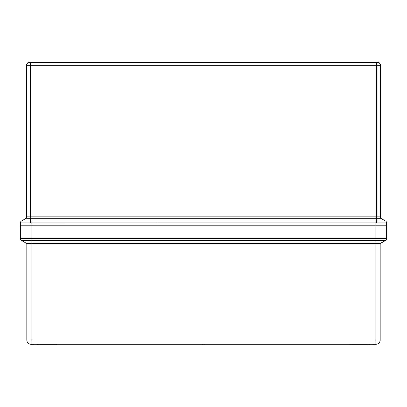 <?xml version="1.0" encoding="UTF-8"?>
<svg xmlns="http://www.w3.org/2000/svg" width="407" height="407" viewBox="0 0 407 407"><rect width="100%" height="100%" fill="white"/><g stroke="black" fill="none" stroke-linecap="round" stroke-linejoin="round"><path stroke-width="0.61" d="M350.325 62.475L350.325 62.042L29.833 62.042A3.231 3.231 0 0 0 26.597 65.278L26.597 65.705A3.231 3.231 0 0 1 29.833 62.475L377.167 62.475A3.231 3.231 0 0 1 380.403 65.705L380.403 216.824A2.157 2.157 0 0 0 381.481 218.691L376.521 218.691L376.521 221.042L385.546 221.042L381.481 218.691A2.157 2.157 0 0 1 380.403 216.824L376.521 216.824L376.521 65.705L30.479 65.705L30.479 216.824L376.521 216.824L376.521 218.691L30.479 218.691L30.316 222.909L20.35 222.919L20.35 225.804L31.125 225.804L20.35 225.804L20.35 238.563A2.157 2.157 0 0 0 21.429 240.43L26.816 243.539L26.816 340.003L31.125 340.003L31.125 243.539L26.816 243.539M350.325 62.042L377.167 62.042A3.231 3.231 0 0 1 380.403 65.278L380.403 65.705A3.231 3.231 0 0 0 377.167 62.475M385.546 221.042A2.157 2.147 120 0 1 386.619 222.909L386.65 222.919A2.157 2.157 0 0 0 385.571 221.057L385.571 221.057A2.157 2.157 0 0 1 386.65 222.919L386.65 225.804L31.125 225.804L386.65 225.804L386.65 238.563A2.157 2.157 0 0 1 385.571 240.43L21.429 240.43A2.157 2.157 0 0 1 20.35 238.563L375.875 238.563L375.875 222.919L30.316 222.909M26.597 65.278L26.597 216.824L30.479 216.824L30.479 218.691L25.519 218.691L21.454 221.042L376.521 221.042L376.684 222.909L375.875 222.919L375.875 221.057M21.429 221.057A2.157 2.157 0 0 0 20.35 222.919A2.157 2.157 0 0 1 21.429 221.057L21.454 221.042A2.157 2.147 60 0 0 20.381 222.909M380.403 65.278L380.403 65.705L376.521 65.705L376.521 62.475M386.619 222.909L376.684 222.909M25.519 218.691A2.157 2.157 0 0 0 26.597 216.824L25.519 218.691A2.157 2.157 0 0 0 26.597 216.824M56.675 62.042L56.675 62.475M278.698 62.042L278.698 62.475M186.782 62.042L186.782 62.475M113.522 62.042L113.522 62.475M249.974 62.042L249.974 62.475M250.595 62.042L250.595 62.475M252.681 62.042L252.681 62.475M247.558 62.042L247.558 62.475M242.725 62.042L242.725 62.475M243.111 62.042L243.111 62.475M246.688 62.042L246.688 62.475M247.461 62.042L247.461 62.475M237.022 62.042L237.022 62.475M237.118 62.042L237.118 62.475M239.438 62.042L239.438 62.475M241.951 62.042L241.855 62.475M31.125 344.312L31.125 340.003L380.184 340.003A4.309 4.309 0 0 1 375.875 344.312L31.125 344.312A4.309 4.309 0 0 1 26.816 340.003M380.184 340.003L380.184 243.539L31.125 243.539L31.125 221.057M380.184 243.539L385.571 240.43A2.157 2.157 0 0 0 386.65 238.563L375.875 238.563L375.875 344.312M373.723 344.312L373.723 344.958L369.414 344.958L369.414 344.312L369.414 344.958L368.121 344.958L368.121 344.312M37.586 344.312L37.586 344.958L38.879 344.958L38.879 344.312M37.586 344.958L33.277 344.958L33.277 344.312M204.146 344.312L204.146 344.958L350.162 344.958L350.162 344.312M204.146 344.958L202.854 344.958L202.854 344.312M202.854 344.958L56.838 344.958L56.838 344.312M30.479 62.475L30.479 65.705L26.597 65.705A3.231 3.231 0 0 1 29.833 62.475M367.256 62.042L367.256 62.475M39.744 62.042L39.744 62.475"/></g></svg>
